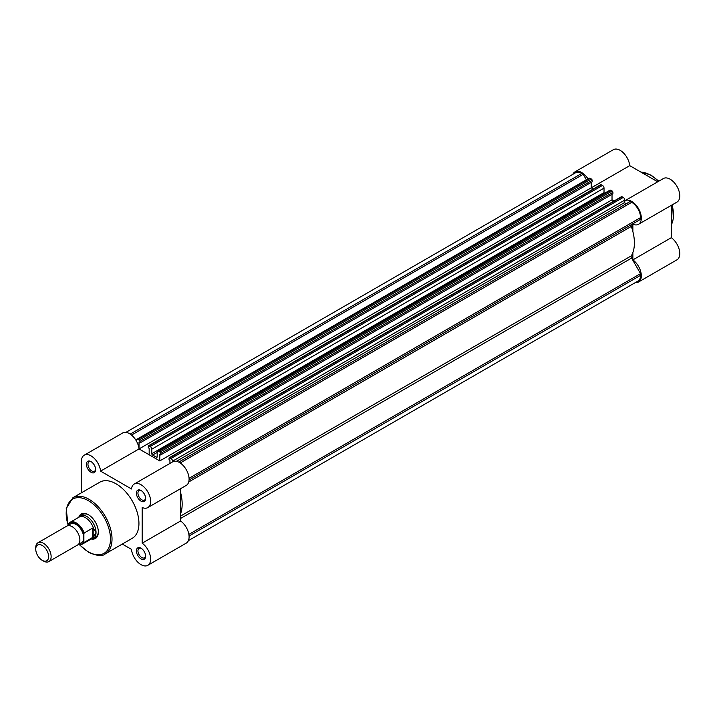 <?xml version="1.0" encoding="UTF-8"?>
<svg xmlns="http://www.w3.org/2000/svg" width="715" height="715" viewBox="0 0 715 715"><rect width="100%" height="100%" fill="white"/><g stroke="black" fill="none" stroke-linecap="round" stroke-linejoin="round"><path stroke-width="1.07" d="M632.864 231.544L632.864 224.206A13.594 7.847 -120 0 0 638.504 224.296A13.594 7.847 -120 0 0 640.586 213.401A13.594 7.847 -120 0 0 631.711 201.424A13.594 7.847 -120 0 0 624.91 200.745A13.594 7.847 -120 0 0 624.785 200.826M624.91 200.745L663.368 178.544A13.594 7.847 60 0 1 670.161 179.215A13.594 7.847 60 0 1 679.044 191.2A13.594 7.847 60 0 1 676.962 202.095L638.504 224.296M587.98 178.857A13.594 7.847 -120 0 0 581.715 172.556A13.594 7.847 -120 0 0 574.923 171.886A13.594 7.847 -120 0 0 572.795 174.362M574.923 171.886L613.372 149.685A13.594 7.847 60 0 1 620.173 150.356A13.594 7.847 60 0 1 629.718 165.639L657.72 181.807M635.295 282.622A13.594 7.847 -120 0 0 638.504 282.023A13.594 7.847 -120 0 0 640.792 271.87A13.594 7.847 -120 0 0 632.864 259.894L632.864 252.556M612.022 194.364L612.022 199.825L614.042 200.995L612.022 199.825L159.785 460.916L159.785 454.436L160.669 454.946L160.669 453.435A1.09 0.626 -120 0 0 159.901 452.103L158.712 451.415A2.172 1.26 -120 0 0 157.622 451.308A2.172 1.26 -120 0 0 157.175 452.3L157.175 456.814A1.09 0.626 60 0 1 156.951 457.314A1.09 0.626 60 0 1 156.353 457.225A39.155 22.603 60 0 0 154.485 456.072A39.155 22.603 60 0 0 152.608 455.071A1.09 0.626 -120 0 1 151.786 453.712L151.786 449.19A2.172 1.26 -120 0 0 150.248 446.526L149.06 445.838A1.09 0.626 -120 0 0 148.514 445.785A1.09 0.626 -120 0 0 148.291 446.285L148.291 447.796L149.176 448.305L149.176 454.785L139.032 448.931L100.574 471.131A13.594 7.847 -120 0 0 94.166 458.27A13.594 7.847 -120 0 0 84.236 455.178A13.594 7.847 -120 0 0 81.412 461.407L81.412 492.805M591.251 182.37L591.251 187.831L593.28 189.001L591.26 187.839A13.594 7.847 -120 0 0 591.251 187.768M632.864 259.894L671.314 237.693L671.314 205.357M671.314 237.693A13.594 7.847 60 0 1 679.25 249.669A13.594 7.847 60 0 1 676.962 259.822L638.504 282.023M84.236 455.178L122.685 432.977A13.594 7.847 60 0 1 132.624 436.07A13.594 7.847 60 0 1 139.032 448.931L629.718 165.639M48.879 561.579L77.622 544.982A10.877 6.283 -120 0 0 79.874 539.995A10.877 6.283 -120 0 0 75.129 529.055A10.877 6.283 -120 0 0 66.745 526.142L38.002 542.739A10.877 6.283 60 0 1 46.386 545.652A10.877 6.283 60 0 1 51.131 556.592A10.877 6.283 60 0 1 48.879 561.579A10.877 6.283 60 0 1 43.445 561.034L42.194 560.319A9.107 5.264 -120 0 0 48.638 556.592A9.107 5.264 -120 0 0 42.194 545.438A9.107 5.264 -120 0 0 35.75 549.156L35.75 547.717A10.877 6.283 60 0 1 38.002 542.739M79.195 543.257A10.877 6.283 -120 0 0 83.727 537.778A10.877 6.283 -120 0 0 77.649 525.588A10.877 6.283 -120 0 0 69.024 525.641M78.561 544.213A12.075 6.971 -120 0 0 83.878 541.755L84.182 542.408L93.182 537.126L96.033 532.452A13.049 7.534 -120 0 0 90.331 519.313A13.049 7.534 -120 0 0 80.277 515.819A13.049 7.534 -120 0 0 79.088 516.82L78.561 517.437M68.184 525.668L68.497 523.916A12.513 7.222 60 0 1 70.088 522.325A12.513 7.222 60 0 1 84.182 532.97L83.878 533.98A12.075 6.971 -120 0 0 76.031 523.478A12.075 6.971 -120 0 0 68.184 524.917L68.497 523.916M83.878 541.755L83.878 533.98M92.646 537.519L92.646 528.09L84.182 532.97M93.182 537.126L93.182 528.045L92.646 528.09M91.073 539.101L91.869 538.958A13.049 7.534 -120 0 0 93.325 538.422A13.049 7.534 -120 0 0 96.033 532.452L93.182 528.045M93.549 528.439A12.513 7.222 -120 0 0 79.204 517.061L70.088 522.325L68.372 524.05M84.182 542.408A12.513 7.222 60 0 1 82.591 543.99L91.717 538.726A12.513 7.222 -120 0 0 93.549 536.697M35.75 549.156A9.107 5.264 -120 0 0 42.194 560.319M91.028 472.284A6.524 3.772 60 0 1 86.417 464.294A6.524 3.772 60 0 1 91.028 461.622L91.028 461.622A6.524 3.772 60 0 1 95.64 469.621A6.524 3.772 60 0 1 91.028 472.284M91.431 461.881A5.434 3.137 -120 0 0 89.08 461.801A5.434 3.137 -120 0 0 88.249 466.162A5.434 3.137 -120 0 0 91.797 470.953A5.434 3.137 -120 0 0 94.514 471.221A5.434 3.137 -120 0 0 95.631 469.147M141.025 558.871A6.524 3.772 60 0 1 136.404 550.881A6.524 3.772 60 0 1 141.025 548.217L141.025 548.217A6.524 3.772 60 0 1 145.637 556.207A6.524 3.772 60 0 1 141.025 558.871M141.427 548.468A5.434 3.137 -120 0 0 139.067 548.387A5.434 3.137 -120 0 0 138.236 552.749A5.434 3.137 -120 0 0 141.793 557.539A5.434 3.137 -120 0 0 144.51 557.807A5.434 3.137 -120 0 0 145.619 555.734M141.025 501.144A6.524 3.772 60 0 1 136.404 493.153A6.524 3.772 60 0 1 141.025 490.49L141.025 490.49A6.524 3.772 60 0 1 145.637 498.48A6.524 3.772 60 0 1 141.025 501.144M141.427 490.74A5.434 3.137 -120 0 0 139.067 490.66A5.434 3.137 -120 0 0 138.236 495.021A5.434 3.137 -120 0 0 141.793 499.812A5.434 3.137 -120 0 0 144.51 500.08A5.434 3.137 -120 0 0 145.619 498.006M78.864 517.079A14.139 8.16 60 0 1 88.338 514.693L88.338 514.693A14.139 8.16 60 0 1 98.339 532.005A14.139 8.16 60 0 1 91.52 539.021M88.732 514.925A13.049 7.534 -120 0 0 82.583 514.487L80.277 515.819M122.292 544.061L131.48 549.361A13.594 7.847 -120 0 0 141.025 564.644A13.594 7.847 -120 0 0 147.817 565.315A13.594 7.847 -120 0 0 150.105 555.162A13.594 7.847 -120 0 0 142.178 543.186L142.178 507.507A13.594 7.847 -120 0 0 147.817 507.587A13.594 7.847 -120 0 0 147.817 491.893A13.594 7.847 -120 0 0 134.223 484.046A13.594 7.847 -120 0 0 131.48 488.971L100.574 471.131M105.311 553.857L132.23 538.315A32.416 18.715 -120 0 0 137.2 512.342A32.416 18.715 -120 0 0 116.027 483.787A32.416 18.715 -120 0 0 99.823 482.178L72.903 497.72A32.416 18.715 60 0 1 89.107 499.329A32.416 18.715 60 0 1 110.28 527.885A32.416 18.715 60 0 1 105.311 553.857C102.594 556.529 97.017 556.011 88.562 552.311L79.151 544.535M159.785 460.916L139.032 448.931M134.223 484.046L172.681 461.836A13.594 7.847 60 0 1 186.275 469.692A13.594 7.847 60 0 1 186.275 485.387L147.817 507.587M180.627 488.649L180.627 520.985A13.594 7.847 60 0 1 188.563 532.961A13.594 7.847 60 0 1 186.275 543.114L147.817 565.315M93.325 538.422L95.631 537.09A13.049 7.534 -120 0 0 98.33 531.549M180.627 520.985L142.178 543.186M188.867 534.409L640.551 273.639L640.551 275.355A12.513 7.222 60 0 1 637.959 281.075L188.394 540.638M125.894 432.378L575.459 172.824A12.513 7.222 60 0 1 581.715 173.45L130.228 434.112M581.715 173.45L583.208 174.308L131.524 435.078M583.208 174.308L586.372 179.796M136.404 441.048L136.404 440.315A2.172 1.26 -120 0 1 136.86 439.314L589.089 178.223A2.172 1.26 60 0 1 590.179 178.33L137.941 439.421A2.172 1.26 -120 0 0 136.86 439.314M139.139 440.109L591.368 179.018A1.09 0.626 60 0 1 592.136 180.35L139.908 441.441A1.09 0.626 -120 0 0 139.139 440.109L137.941 439.421M591.368 179.018L590.179 178.33M592.136 180.35L592.136 181.86L139.908 442.951L139.023 442.442L139.023 448.859M139.908 441.441L139.908 442.951M150.248 446.526L602.486 185.435L601.288 184.747L149.06 445.838M602.486 185.435A2.172 1.26 60 0 1 604.023 188.099L604.023 192.612A1.09 0.626 -120 0 0 604.282 193.434M159.901 452.103L612.138 191.012L610.941 190.324L158.712 451.415M612.138 191.012A1.09 0.626 60 0 1 612.907 192.344L612.907 193.845L160.669 454.946M172.556 461.908L172.556 461.184A2.172 1.26 -120 0 0 171.019 458.521L169.821 457.832A1.09 0.626 -120 0 0 169.276 457.779A1.09 0.626 -120 0 0 169.053 458.27L169.053 459.781L169.938 460.29L169.938 463.418M171.019 458.521L623.248 197.42L622.059 196.732L169.821 457.832M626.09 203.829A1.09 0.626 60 0 1 625.259 203.534A1.09 0.626 60 0 1 624.785 202.443L624.785 200.093L172.556 461.184M640.551 273.639L631.577 258.088A2.172 1.26 60 0 1 631.3 255.854A39.155 22.603 -120 0 0 631.3 226.441A2.172 1.26 60 0 1 631.577 224.528L189.064 480.015L640.551 219.344L640.551 217.628A12.513 7.222 60 0 0 631.711 202.309L630.219 201.451L178.732 462.113M148.514 445.785L600.743 184.693A1.09 0.626 60 0 1 601.288 184.747M157.622 451.308L609.85 190.208A2.172 1.26 60 0 1 610.941 190.324M169.276 457.779L621.514 196.679A1.09 0.626 60 0 1 622.059 196.732M623.248 197.42A2.172 1.26 60 0 1 624.785 200.093M180.627 513.656A39.155 22.603 -120 0 0 180.627 492.635M671.314 224.832A32.416 18.715 -120 0 0 672.064 204.928M658.461 181.378A32.416 18.715 -120 0 0 650.552 175.175A32.416 18.715 -120 0 0 640.855 172.065M78.409 544.374L82.591 543.99A12.513 7.222 60 0 1 78.471 544.303M79.499 544.58A31.326 18.09 -120 0 0 88.338 551.81A31.326 18.09 -120 0 0 110.485 539.021A31.326 18.09 -120 0 0 88.338 500.661A31.326 18.09 -120 0 0 68.184 525.221M157.175 456.751L156.353 457.225M640.551 275.355L189.064 536.018M604.023 188.099L151.786 449.19M604.023 192.612L151.786 453.712M157.175 452.434L152.608 455.071M612.907 192.344L160.669 453.435M624.785 202.443L176.391 461.318M631.711 202.309L180.216 462.971M640.551 217.628L189.064 478.29M188.733 481.955L631.3 226.441M180.627 516.042L631.3 255.854M180.627 518.438L631.577 258.088M189.064 480.015L631.577 224.528M671.314 225.046L672.44 204.704M658.837 181.154L651.097 175.121L640.667 171.958M72.903 497.72L66.209 508.624L68.104 525.677"/></g></svg>
